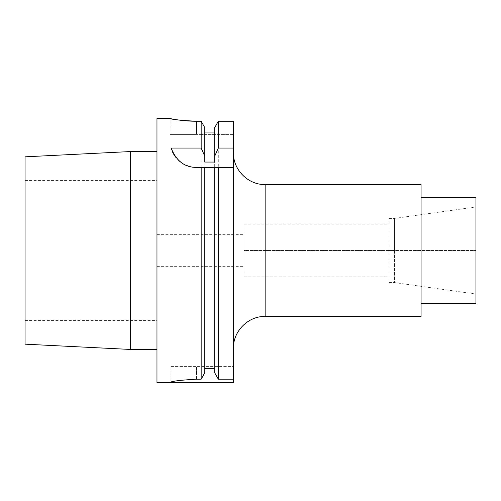 <?xml version="1.0" encoding="UTF-8"?>
<svg xmlns="http://www.w3.org/2000/svg" width="501" height="501" viewBox="0 0 501 501"><rect width="100%" height="100%" fill="white"/><g stroke="black" fill="none" stroke-linecap="round" stroke-linejoin="round"><path stroke-width="0.38" stroke-dasharray="2.5 1.88" d="M233.485 379.188L218.304 379.188L218.304 121.248L233.485 121.248L233.485 134.412L196.542 134.412L233.485 134.412L233.485 379.188L233.485 366.588L196.542 366.588L233.485 366.588L233.485 379.188L233.485 152.88L233.485 348.12A31.663 31.663 0 0 1 265.142 316.457L421.072 316.457L421.072 184.543M421.072 316.457L421.072 303.268L475.95 303.268L475.95 206.963L475.95 250.5L394.425 250.5L394.425 282.577L394.425 218.423L394.425 250.5L389.145 250.5L389.145 218.423L389.145 282.577L389.145 224.116L389.145 250.5L244.037 250.5L244.037 276.884L244.037 224.116L244.037 266.332L244.037 234.668L244.037 250.5L475.95 250.5L475.95 303.268L475.95 197.732M156.97 118.58L156.97 382.42L170.158 382.42L170.158 366.588L196.542 366.588L170.158 366.588L170.158 382.395M25.05 250.5L25.05 156.832M130.586 151.546L130.586 349.454L156.97 349.454L156.97 382.42M196.542 379.188L196.542 366.588L196.542 379.188L201.17 379.188L201.17 121.248L196.11 121.248M204.79 127.655L204.79 372.75L204.79 368.348L214.685 368.348L214.685 162.055M214.685 372.75L214.685 127.655M196.542 134.412L170.158 134.412L196.542 134.412L196.542 121.248L196.542 134.412M204.79 162.055L204.79 368.348L204.79 167.39L214.685 167.39L214.685 368.348M204.79 372.75L204.79 368.348M201.17 167.39L196.542 167.39M193.38 167.202A26.384 26.384 0 0 1 190.248 166.626M187.205 165.681A26.384 26.384 0 0 1 184.243 164.347M183.898 164.165A26.384 26.384 0 0 1 181.412 162.618M178.776 160.508A26.384 26.384 0 0 1 176.352 157.984M174.229 155.078A26.384 26.384 0 0 1 173.772 154.333M172.457 151.765A26.384 26.384 0 0 1 171.117 148.052M172.169 118.969L173.766 119.257M175.983 119.62L178.694 120.021M181.612 120.384L185.082 120.741M195.177 121.242L195.672 121.242M265.142 316.457L265.142 184.543M389.145 282.577L394.425 282.577L475.95 294.037M389.145 218.423L394.425 218.423L475.95 206.963M244.037 276.884L389.145 276.884M244.037 224.116L389.145 224.116M156.97 266.332L244.037 266.332M156.97 234.668L244.037 234.668M25.05 320.415L156.97 320.415M170.158 118.58L170.158 134.412M25.05 180.585L156.97 180.585"/><path stroke-width="0.75" d="M214.685 372.75L214.685 167.39L233.485 167.39L218.304 167.39L218.304 379.188L214.685 372.75L218.304 379.188L233.485 379.188L233.485 148.052L218.304 148.052L214.685 156.268L214.685 127.655L218.304 121.248L233.485 121.248L233.485 148.052M265.142 316.457L265.142 184.543L421.072 184.543L421.072 316.457L265.142 316.457C248.227 316.025 233.046 331.205 233.485 348.12M421.072 197.732L475.95 197.732L475.95 303.268L421.072 303.268M130.586 151.546L130.586 349.454L25.05 344.168L25.05 156.832L130.586 151.546L156.97 151.546M172.169 118.969L170.158 118.58L156.97 118.58L156.97 382.42L233.485 382.42L233.485 379.188M218.304 167.39L201.17 167.39L201.17 379.188L204.79 372.75L201.17 379.188L196.542 379.188C180.535 380.121 171.743 381.186 170.158 382.395L170.158 382.42M170.158 382.395C171.743 381.186 180.535 380.121 196.542 379.188M204.79 368.348L214.685 368.348M204.79 127.655L201.17 121.248L204.79 127.655L204.79 156.268L201.17 148.052L201.17 121.248L196.542 121.248C181.744 121.317 168.68 118.236 170.234 118.593C172.67 119.589 181.437 120.478 196.542 121.248M193.38 167.202A26.384 26.384 0 0 0 196.542 167.39L204.79 167.39L204.79 372.75M204.79 132.039L214.685 132.039L204.79 132.039M218.304 148.052L218.304 121.248L214.685 127.655M204.79 156.268L204.79 162.055L214.685 162.055L214.685 156.268M190.248 166.626A26.384 26.384 0 0 1 187.205 165.681M184.243 164.347A26.384 26.384 0 0 1 183.898 164.165M181.412 162.618A26.384 26.384 0 0 1 178.776 160.508M176.352 157.984A26.384 26.384 0 0 1 174.229 155.078M173.772 154.333A26.384 26.384 0 0 1 172.457 151.765M196.542 167.39C184.813 167.478 176.333 161.028 171.117 148.052L201.17 148.052M173.766 119.257L175.983 119.62M178.694 120.021L181.612 120.384M185.082 120.741L195.177 121.242M195.672 121.242L196.11 121.248M265.142 184.543C248.227 184.975 233.046 169.795 233.485 152.88M25.05 344.168L130.586 349.454L156.97 349.454"/></g></svg>
